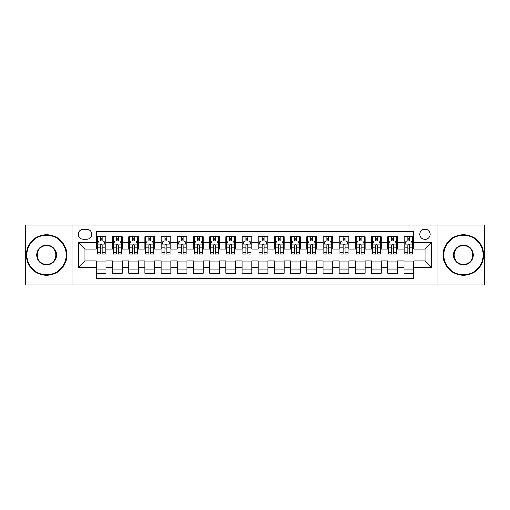 <?xml version="1.0" encoding="UTF-8"?>
<svg xmlns="http://www.w3.org/2000/svg" width="510" height="510" viewBox="0 0 510 510"><rect width="100%" height="100%" fill="white"/><g stroke="black" fill="none" stroke-linecap="round" stroke-linejoin="round"><path stroke-width="0.76" d="M425.002 229.098A5.183 5.183 0 0 0 419.819 234.275A5.183 5.183 0 0 0 425.002 239.458A5.183 5.183 0 0 0 430.179 234.275A5.183 5.183 0 0 0 425.002 229.098M437.95 284.95L484.5 284.95L484.5 225.05L437.95 225.05L437.95 284.95L72.05 284.95L72.05 225.05L25.5 225.05L25.5 284.95L72.05 284.95M413.667 236.787L403.952 236.787L403.952 242.696L397.475 242.696L397.475 249.173L403.952 249.173L403.952 242.696M397.475 242.696L397.475 236.787L387.759 236.787L387.759 242.696L381.289 242.696L381.289 249.173L387.759 249.173L387.759 242.696M381.289 242.696L381.289 236.787L371.573 236.787L371.573 242.696L365.096 242.696L365.096 249.173L371.573 249.173L371.573 242.696M365.096 242.696L365.096 236.787L355.381 236.787L355.381 242.696L348.904 242.696L348.904 249.173L355.381 249.173L355.381 242.696M348.904 242.696L348.904 236.787L339.188 236.787L339.188 242.696L332.711 242.696L332.711 249.173L339.188 249.173L339.188 242.696M332.711 242.696L332.711 236.787L323.002 236.787L323.002 242.696L316.525 242.696L316.525 249.173L323.002 249.173L323.002 242.696M316.525 242.696L316.525 236.787L306.81 236.787L306.81 242.696L300.333 242.696L300.333 249.173L306.81 249.173L306.81 242.696M300.333 242.696L300.333 236.787L290.617 236.787L290.617 242.696L284.14 242.696L284.14 249.173L290.617 249.173L290.617 242.696M284.14 242.696L284.14 236.787L274.431 236.787L274.431 242.696L267.954 242.696L267.954 249.173L274.431 249.173L274.431 242.696M267.954 242.696L267.954 236.787L258.238 236.787L258.238 242.696L251.761 242.696L251.761 249.173L258.238 249.173L258.238 242.696M251.761 242.696L251.761 236.787L242.046 236.787L242.046 242.696L235.569 242.696L235.569 249.173L242.046 249.173L242.046 242.696M235.569 242.696L235.569 236.787L225.86 236.787L225.86 242.696L219.383 242.696L219.383 249.173L225.86 249.173L225.86 242.696M219.383 242.696L219.383 236.787L209.667 236.787L209.667 242.696L203.19 242.696L203.19 249.173L209.667 249.173L209.667 242.696M203.19 242.696L203.19 236.787L193.475 236.787L193.475 242.696L186.998 242.696L186.998 249.173L193.475 249.173L193.475 242.696M186.998 242.696L186.998 236.787L177.289 236.787L177.289 242.696L170.812 242.696L170.812 249.173L177.289 249.173L177.289 242.696M170.812 242.696L170.812 236.787L161.096 236.787L161.096 242.696L154.619 242.696L154.619 249.173L161.096 249.173L161.096 242.696M154.619 242.696L154.619 236.787L144.904 236.787L144.904 242.696L138.427 242.696L138.427 249.173L144.904 249.173L144.904 242.696M138.427 242.696L138.427 236.787L128.711 236.787L128.711 242.696L122.241 242.696L122.241 249.173L128.711 249.173L128.711 242.696M122.241 242.696L122.241 236.787L112.525 236.787L112.525 249.173L106.048 249.173L106.048 236.787L96.333 236.787M96.333 273.213L106.048 273.213L106.048 260.827L112.525 260.827L112.525 273.213L122.241 273.213L122.241 260.827L128.711 260.827L128.711 267.304L122.241 267.304M128.711 267.304L128.711 273.213L138.427 273.213L138.427 260.827L144.904 260.827L144.904 267.304L138.427 267.304M144.904 267.304L144.904 273.213L154.619 273.213L154.619 260.827L161.096 260.827L161.096 267.304L154.619 267.304M161.096 267.304L161.096 273.213L170.812 273.213L170.812 260.827L177.289 260.827L177.289 267.304L170.812 267.304M177.289 267.304L177.289 273.213L186.998 273.213L186.998 260.827L193.475 260.827L193.475 267.304L186.998 267.304M193.475 267.304L193.475 273.213L203.19 273.213L203.19 260.827L209.667 260.827L209.667 267.304L203.19 267.304M209.667 267.304L209.667 273.213L219.383 273.213L219.383 260.827L225.86 260.827L225.86 267.304L219.383 267.304M225.86 267.304L225.86 273.213L235.569 273.213L235.569 260.827L242.046 260.827L242.046 267.304L235.569 267.304M242.046 267.304L242.046 273.213L251.761 273.213L251.761 260.827L258.238 260.827L258.238 267.304L251.761 267.304M258.238 267.304L258.238 273.213L267.954 273.213L267.954 260.827L274.431 260.827L274.431 267.304L267.954 267.304M274.431 267.304L274.431 273.213L284.14 273.213L284.14 260.827L290.617 260.827L290.617 267.304L284.14 267.304M290.617 267.304L290.617 273.213L300.333 273.213L300.333 260.827L306.81 260.827L306.81 267.304L300.333 267.304M306.81 267.304L306.81 273.213L316.525 273.213L316.525 260.827L323.002 260.827L323.002 267.304L316.525 267.304M323.002 267.304L323.002 273.213L332.711 273.213L332.711 260.827L339.188 260.827L339.188 267.304L332.711 267.304M339.188 267.304L339.188 273.213L348.904 273.213L348.904 260.827L355.381 260.827L355.381 267.304L348.904 267.304M355.381 267.304L355.381 273.213L365.096 273.213L365.096 260.827L371.573 260.827L371.573 267.304L365.096 267.304M371.573 267.304L371.573 273.213L381.289 273.213L381.289 260.827L387.759 260.827L387.759 267.304L381.289 267.304M387.759 267.304L387.759 273.213L397.475 273.213L397.475 260.827L403.952 260.827L403.952 267.304L397.475 267.304M83.219 239.298L86.783 239.298A5.017 5.017 0 0 0 91.8 234.275A5.017 5.017 0 0 0 86.783 229.258L83.219 229.258A5.017 5.017 0 0 0 78.202 234.275A5.017 5.017 0 0 0 83.219 239.298M437.95 225.05L72.05 225.05M413.667 242.696L413.667 231.362L96.333 231.362L96.333 249.173L84.998 249.173L84.998 260.827L96.333 260.827L96.333 278.638L413.667 278.638L413.667 260.827L425.002 260.827L425.002 249.173L413.667 249.173L413.667 242.696L431.479 242.696L431.479 267.304L413.667 267.304M96.333 267.304L78.521 267.304L78.521 242.696L96.333 242.696M403.952 267.304L403.952 273.213L413.667 273.213M96.333 240.835L97.142 240.835M100.221 240.835L102.159 240.835M105.239 240.835L106.048 240.835M96.333 249.007L97.142 249.007M100.221 249.007L102.159 249.007M105.239 249.007L106.048 249.007M96.333 260.992L106.048 260.992M96.333 269.165L106.048 269.165M112.525 249.007L113.335 249.007M116.407 249.007L118.352 249.007M121.431 249.007L122.241 249.007M112.525 240.835L113.335 240.835M116.407 240.835L118.352 240.835M121.431 240.835L122.241 240.835M112.525 260.992L122.241 260.992M112.525 269.165L122.241 269.165M128.711 260.992L138.427 260.992M128.711 269.165L138.427 269.165M128.711 240.835L129.521 240.835M132.6 240.835L134.544 240.835M137.617 240.835L138.427 240.835M128.711 249.007L129.521 249.007M132.6 249.007L134.544 249.007M137.617 249.007L138.427 249.007M144.904 260.992L154.619 260.992M144.904 269.165L154.619 269.165M144.904 240.835L145.713 240.835M148.792 240.835L150.73 240.835M153.81 240.835L154.619 240.835M144.904 249.007L145.713 249.007M148.792 249.007L150.73 249.007M153.81 249.007L154.619 249.007M161.096 260.992L170.812 260.992M161.096 269.165L170.812 269.165M161.096 240.835L161.906 240.835M164.979 240.835L166.923 240.835M170.002 240.835L170.812 240.835M161.096 249.007L161.906 249.007M164.979 249.007L166.923 249.007M170.002 249.007L170.812 249.007M177.289 260.992L186.998 260.992M177.289 269.165L186.998 269.165M177.289 240.835L178.098 240.835M181.171 240.835L183.115 240.835M186.188 240.835L186.998 240.835M177.289 249.007L178.098 249.007M181.171 249.007L183.115 249.007M186.188 249.007L186.998 249.007M193.475 260.992L203.19 260.992M193.475 269.165L203.19 269.165M193.475 240.835L194.284 240.835M197.364 240.835L199.302 240.835M202.381 240.835L203.19 240.835M193.475 249.007L194.284 249.007M197.364 249.007L199.302 249.007M202.381 249.007L203.19 249.007M209.667 260.992L219.383 260.992M209.667 269.165L219.383 269.165M209.667 240.835L210.477 240.835M213.55 240.835L215.494 240.835M218.573 240.835L219.383 240.835M209.667 249.007L210.477 249.007M213.55 249.007L215.494 249.007M218.573 249.007L219.383 249.007M225.86 260.992L235.569 260.992M225.86 269.165L235.569 269.165M225.86 240.835L226.669 240.835M229.742 240.835L231.687 240.835M234.759 240.835L235.569 240.835M225.86 249.007L226.669 249.007M229.742 249.007L231.687 249.007M234.759 249.007L235.569 249.007M242.046 260.992L251.761 260.992M242.046 269.165L251.761 269.165M242.046 240.835L242.856 240.835M245.935 240.835L247.879 240.835M250.952 240.835L251.761 240.835M242.046 249.007L242.856 249.007M245.935 249.007L247.879 249.007M250.952 249.007L251.761 249.007M258.238 260.992L267.954 260.992M258.238 269.165L267.954 269.165M258.238 240.835L259.048 240.835M262.121 240.835L264.065 240.835M267.144 240.835L267.954 240.835M258.238 249.007L259.048 249.007M262.121 249.007L264.065 249.007M267.144 249.007L267.954 249.007M274.431 260.992L284.14 260.992M274.431 269.165L284.14 269.165M274.431 240.835L275.241 240.835M278.313 240.835L280.258 240.835M283.33 240.835L284.14 240.835M274.431 249.007L275.241 249.007M278.313 249.007L280.258 249.007M283.33 249.007L284.14 249.007M290.617 260.992L300.333 260.992M290.617 269.165L300.333 269.165M290.617 240.835L291.427 240.835M294.506 240.835L296.45 240.835M299.523 240.835L300.333 240.835M290.617 249.007L291.427 249.007M294.506 249.007L296.45 249.007M299.523 249.007L300.333 249.007M306.81 260.992L316.525 260.992M306.81 269.165L316.525 269.165M306.81 240.835L307.619 240.835M310.698 240.835L312.636 240.835M315.715 240.835L316.525 240.835M306.81 249.007L307.619 249.007M310.698 249.007L312.636 249.007M315.715 249.007L316.525 249.007M323.002 260.992L332.711 260.992M323.002 269.165L332.711 269.165M323.002 240.835L323.812 240.835M326.884 240.835L328.829 240.835M331.902 240.835L332.711 240.835M323.002 249.007L323.812 249.007M326.884 249.007L328.829 249.007M331.902 249.007L332.711 249.007M339.188 260.992L348.904 260.992M339.188 269.165L348.904 269.165M339.188 240.835L339.998 240.835M343.077 240.835L345.021 240.835M348.094 240.835L348.904 240.835M339.188 249.007L339.998 249.007M343.077 249.007L345.021 249.007M348.094 249.007L348.904 249.007M355.381 260.992L365.096 260.992M355.381 269.165L365.096 269.165M355.381 240.835L356.19 240.835M359.269 240.835L361.207 240.835M364.287 240.835L365.096 240.835M355.381 249.007L356.19 249.007M359.269 249.007L361.207 249.007M364.287 249.007L365.096 249.007M371.573 260.992L381.289 260.992M371.573 269.165L381.289 269.165M371.573 240.835L372.383 240.835M375.456 240.835L377.4 240.835M380.479 240.835L381.289 240.835M371.573 249.007L372.383 249.007M375.456 249.007L377.4 249.007M380.479 249.007L381.289 249.007M387.759 260.992L397.475 260.992M387.759 269.165L397.475 269.165M387.759 240.835L388.569 240.835M391.648 240.835L393.592 240.835M396.665 240.835L397.475 240.835M387.759 249.007L388.569 249.007M391.648 249.007L393.592 249.007M396.665 249.007L397.475 249.007M403.952 260.992L413.667 260.992M403.952 269.165L413.667 269.165M403.952 240.835L404.761 240.835M407.841 240.835L409.779 240.835M412.858 240.835L413.667 240.835M403.952 249.007L404.761 249.007M407.841 249.007L409.779 249.007M412.858 249.007L413.667 249.007M84.998 249.173L78.521 242.696M84.998 260.827L78.521 267.304M431.479 242.696L425.002 249.173M431.479 267.304L425.002 260.827M102.159 238.89L100.221 238.89M105.239 252.711L102.159 252.711L102.159 254.031L105.239 254.031L105.239 244.15L103.619 240.911L98.761 240.911L97.142 244.15L97.142 254.031L100.221 254.031L100.221 252.711L97.142 252.711M97.142 244.15L97.142 236.787M105.239 244.15L105.239 236.787M100.221 240.911L100.221 236.787M102.159 236.787L102.159 240.911M102.159 252.711L102.159 245.367C101.516 244.118 100.865 244.118 100.221 245.367L100.221 252.711M46.55 235.25A19.75 19.75 0 0 0 26.794 255A19.75 19.75 0 0 0 46.55 274.75A19.75 19.75 0 0 0 66.3 255A19.75 19.75 0 0 0 46.55 235.25M46.55 275.241A20.241 20.241 0 0 1 26.31 255A20.241 20.241 0 0 1 46.55 234.759A20.241 20.241 0 0 1 66.784 255A20.241 20.241 0 0 1 46.55 275.241M46.55 245.125A9.875 9.875 0 0 1 56.425 255A9.875 9.875 0 0 1 46.55 264.875A9.875 9.875 0 0 1 36.669 255A9.875 9.875 0 0 1 46.55 245.125M46.55 264.39A9.39 9.39 0 0 0 55.941 255A9.39 9.39 0 0 0 46.55 245.61A9.39 9.39 0 0 0 37.16 255A9.39 9.39 0 0 0 46.55 264.39M463.45 235.25A19.75 19.75 0 0 0 443.7 255A19.75 19.75 0 0 0 463.45 274.75A19.75 19.75 0 0 0 483.206 255A19.75 19.75 0 0 0 463.45 235.25M463.45 275.241A20.241 20.241 0 0 1 443.215 255A20.241 20.241 0 0 1 463.45 234.759A20.241 20.241 0 0 1 483.69 255A20.241 20.241 0 0 1 463.45 275.241M463.45 245.125A9.875 9.875 0 0 1 473.331 255A9.875 9.875 0 0 1 463.45 264.875A9.875 9.875 0 0 1 453.575 255A9.875 9.875 0 0 1 463.45 245.125M463.45 264.39A9.39 9.39 0 0 0 472.84 255A9.39 9.39 0 0 0 463.45 245.61A9.39 9.39 0 0 0 454.059 255A9.39 9.39 0 0 0 463.45 264.39M118.352 238.89L116.407 238.89M121.431 252.711L118.352 252.711L118.352 254.031L121.431 254.031L121.431 244.15L119.812 240.911L114.954 240.911L113.335 244.15L113.335 254.031L116.407 254.031L116.407 252.711L113.335 252.711M113.335 244.15L113.335 236.787M121.431 244.15L121.431 236.787M116.407 240.911L116.407 236.787M118.352 236.787L118.352 240.911M118.352 252.711L118.352 245.367C117.708 244.118 117.058 244.118 116.407 245.367L116.407 252.711M134.544 238.89L132.6 238.89M137.617 252.711L134.544 252.711L134.544 254.031L137.617 254.031L137.617 244.15L135.998 240.911L131.14 240.911L129.521 244.15L129.521 254.031L132.6 254.031L132.6 252.711L129.521 252.711M129.521 244.15L129.521 236.787M137.617 244.15L137.617 236.787M132.6 240.911L132.6 236.787M134.544 236.787L134.544 240.911M134.544 252.711L134.544 245.367C133.894 244.118 133.25 244.118 132.6 245.367L132.6 252.711M150.73 238.89L148.792 238.89M153.81 252.711L150.73 252.711L150.73 254.031L153.81 254.031L153.81 244.15L152.19 240.911L147.333 240.911L145.713 244.15L145.713 254.031L148.792 254.031L148.792 252.711L145.713 252.711M145.713 244.15L145.713 236.787M153.81 244.15L153.81 236.787M148.792 240.911L148.792 236.787M150.73 236.787L150.73 240.911M150.73 252.711L150.73 245.367C150.087 244.118 149.436 244.118 148.792 245.367L148.792 252.711M166.923 238.89L164.979 238.89M170.002 252.711L166.923 252.711L166.923 254.031L170.002 254.031L170.002 244.15L168.383 240.911L163.525 240.911L161.906 244.15L161.906 254.031L164.979 254.031L164.979 252.711L161.906 252.711M161.906 244.15L161.906 236.787M170.002 244.15L170.002 236.787M164.979 240.911L164.979 236.787M166.923 236.787L166.923 240.911M166.923 252.711L166.923 245.367C166.279 244.118 165.629 244.118 164.979 245.367L164.979 252.711M183.115 238.89L181.171 238.89M186.188 252.711L183.115 252.711L183.115 254.031L186.188 254.031L186.188 244.15L184.569 240.911L179.711 240.911L178.098 244.15L178.098 254.031L181.171 254.031L181.171 252.711L178.098 252.711M178.098 244.15L178.098 236.787M186.188 244.15L186.188 236.787M181.171 240.911L181.171 236.787M183.115 236.787L183.115 240.911M183.115 252.711L183.115 245.367C182.465 244.118 181.821 244.118 181.171 245.367L181.171 252.711M199.302 238.89L197.364 238.89M202.381 252.711L199.302 252.711L199.302 254.031L202.381 254.031L202.381 244.15L200.761 240.911L195.904 240.911L194.284 244.15L194.284 254.031L197.364 254.031L197.364 252.711L194.284 252.711M194.284 244.15L194.284 236.787M202.381 244.15L202.381 236.787M197.364 240.911L197.364 236.787M199.302 236.787L199.302 240.911M199.302 252.711L199.302 245.367C198.658 244.118 198.007 244.118 197.364 245.367L197.364 252.711M215.494 238.89L213.55 238.89M218.573 252.711L215.494 252.711L215.494 254.031L218.573 254.031L218.573 244.15L216.954 240.911L212.096 240.911L210.477 244.15L210.477 254.031L213.55 254.031L213.55 252.711L210.477 252.711M210.477 244.15L210.477 236.787M218.573 244.15L218.573 236.787M213.55 240.911L213.55 236.787M215.494 236.787L215.494 240.911M215.494 252.711L215.494 245.367C214.85 244.118 214.2 244.118 213.55 245.367L213.55 252.711M231.687 238.89L229.742 238.89M234.759 252.711L231.687 252.711L231.687 254.031L234.759 254.031L234.759 244.15L233.14 240.911L228.289 240.911L226.669 244.15L226.669 254.031L229.742 254.031L229.742 252.711L226.669 252.711M226.669 244.15L226.669 236.787M234.759 244.15L234.759 236.787M229.742 240.911L229.742 236.787M231.687 236.787L231.687 240.911M231.687 252.711L231.687 245.367C231.036 244.118 230.392 244.118 229.742 245.367L229.742 252.711M247.879 238.89L245.935 238.89M250.952 252.711L247.879 252.711L247.879 254.031L250.952 254.031L250.952 244.15L249.333 240.911L244.475 240.911L242.856 244.15L242.856 254.031L245.935 254.031L245.935 252.711L242.856 252.711M242.856 244.15L242.856 236.787M250.952 244.15L250.952 236.787M245.935 240.911L245.935 236.787M247.879 236.787L247.879 240.911M247.879 252.711L247.879 245.367C247.229 244.118 246.585 244.118 245.935 245.367L245.935 252.711M264.065 238.89L262.121 238.89M267.144 252.711L264.065 252.711L264.065 254.031L267.144 254.031L267.144 244.15L265.525 240.911L260.667 240.911L259.048 244.15L259.048 254.031L262.121 254.031L262.121 252.711L259.048 252.711M259.048 244.15L259.048 236.787M267.144 244.15L267.144 236.787M262.121 240.911L262.121 236.787M264.065 236.787L264.065 240.911M264.065 252.711L264.065 245.367C263.421 244.118 262.771 244.118 262.121 245.367L262.121 252.711M280.258 238.89L278.313 238.89M283.33 252.711L280.258 252.711L280.258 254.031L283.33 254.031L283.33 244.15L281.711 240.911L276.86 240.911L275.241 244.15L275.241 254.031L278.313 254.031L278.313 252.711L275.241 252.711M275.241 244.15L275.241 236.787M283.33 244.15L283.33 236.787M278.313 240.911L278.313 236.787M280.258 236.787L280.258 240.911M280.258 252.711L280.258 245.367C279.608 244.118 278.964 244.118 278.313 245.367L278.313 252.711M296.45 238.89L294.506 238.89M299.523 252.711L296.45 252.711L296.45 254.031L299.523 254.031L299.523 244.15L297.904 240.911L293.046 240.911L291.427 244.15L291.427 254.031L294.506 254.031L294.506 252.711L291.427 252.711M291.427 244.15L291.427 236.787M299.523 244.15L299.523 236.787M294.506 240.911L294.506 236.787M296.45 236.787L296.45 240.911M296.45 252.711L296.45 245.367C295.8 244.118 295.156 244.118 294.506 245.367L294.506 252.711M312.636 238.89L310.698 238.89M315.715 252.711L312.636 252.711L312.636 254.031L315.715 254.031L315.715 244.15L314.096 240.911L309.238 240.911L307.619 244.15L307.619 254.031L310.698 254.031L310.698 252.711L307.619 252.711M307.619 244.15L307.619 236.787M315.715 244.15L315.715 236.787M310.698 240.911L310.698 236.787M312.636 236.787L312.636 240.911M312.636 252.711L312.636 245.367C311.992 244.118 311.342 244.118 310.698 245.367L310.698 252.711M328.829 238.89L326.884 238.89M331.902 252.711L328.829 252.711L328.829 254.031L331.902 254.031L331.902 244.15L330.289 240.911L325.431 240.911L323.812 244.15L323.812 254.031L326.884 254.031L326.884 252.711L323.812 252.711M323.812 244.15L323.812 236.787M331.902 244.15L331.902 236.787M326.884 240.911L326.884 236.787M328.829 236.787L328.829 240.911M328.829 252.711L328.829 245.367C328.185 244.118 327.535 244.118 326.884 245.367L326.884 252.711M345.021 238.89L343.077 238.89M348.094 252.711L345.021 252.711L345.021 254.031L348.094 254.031L348.094 244.15L346.475 240.911L341.617 240.911L339.998 244.15L339.998 254.031L343.077 254.031L343.077 252.711L339.998 252.711M339.998 244.15L339.998 236.787M348.094 244.15L348.094 236.787M343.077 240.911L343.077 236.787M345.021 236.787L345.021 240.911M345.021 252.711L345.021 245.367C344.371 244.118 343.727 244.118 343.077 245.367L343.077 252.711M361.207 238.89L359.269 238.89M364.287 252.711L361.207 252.711L361.207 254.031L364.287 254.031L364.287 244.15L362.667 240.911L357.81 240.911L356.19 244.15L356.19 254.031L359.269 254.031L359.269 252.711L356.19 252.711M356.19 244.15L356.19 236.787M364.287 244.15L364.287 236.787M359.269 240.911L359.269 236.787M361.207 236.787L361.207 240.911M361.207 252.711L361.207 245.367C360.564 244.118 359.913 244.118 359.269 245.367L359.269 252.711M377.4 238.89L375.456 238.89M380.479 252.711L377.4 252.711L377.4 254.031L380.479 254.031L380.479 244.15L378.86 240.911L374.002 240.911L372.383 244.15L372.383 254.031L375.456 254.031L375.456 252.711L372.383 252.711M372.383 244.15L372.383 236.787M380.479 244.15L380.479 236.787M375.456 240.911L375.456 236.787M377.4 236.787L377.4 240.911M377.4 252.711L377.4 245.367C376.756 244.118 376.106 244.118 375.456 245.367L375.456 252.711M393.592 238.89L391.648 238.89M396.665 252.711L393.592 252.711L393.592 254.031L396.665 254.031L396.665 244.15L395.046 240.911L390.188 240.911L388.569 244.15L388.569 254.031L391.648 254.031L391.648 252.711L388.569 252.711M388.569 244.15L388.569 236.787M396.665 244.15L396.665 236.787M391.648 240.911L391.648 236.787M393.592 236.787L393.592 240.911M393.592 252.711L393.592 245.367C392.942 244.118 392.298 244.118 391.648 245.367L391.648 252.711M409.779 238.89L407.841 238.89M412.858 252.711L409.779 252.711L409.779 254.031L412.858 254.031L412.858 244.15L411.238 240.911L406.381 240.911L404.761 244.15L404.761 254.031L407.841 254.031L407.841 252.711L404.761 252.711M404.761 244.15L404.761 236.787M412.858 244.15L412.858 236.787M407.841 240.911L407.841 236.787M409.779 236.787L409.779 240.911M409.779 252.711L409.779 245.367C409.135 244.118 408.484 244.118 407.841 245.367L407.841 252.711M112.525 267.304L106.048 267.304M112.525 242.696L106.048 242.696M105.2 244.073L97.18 244.073M97.142 241.804L98.315 241.804M104.066 241.804L105.239 241.804M100.221 247.905L97.142 247.905M105.239 247.905L102.159 247.905M102.159 239.923L100.221 239.923M121.386 244.073L113.373 244.073M113.335 241.804L114.508 241.804M120.258 241.804L121.431 241.804M116.407 247.905L113.335 247.905M121.431 247.905L118.352 247.905M118.352 239.923L116.407 239.923M137.579 244.073L129.565 244.073M129.521 241.804L130.7 241.804M136.444 241.804L137.617 241.804M132.6 247.905L129.521 247.905M137.617 247.905L134.544 247.905M134.544 239.923L132.6 239.923M153.771 244.073L145.752 244.073M145.713 241.804L146.886 241.804M152.637 241.804L153.81 241.804M148.792 247.905L145.713 247.905M153.81 247.905L150.73 247.905M150.73 239.923L148.792 239.923M169.958 244.073L161.944 244.073M161.906 241.804L163.079 241.804M168.829 241.804L170.002 241.804M164.979 247.905L161.906 247.905M170.002 247.905L166.923 247.905M166.923 239.923L164.979 239.923M186.15 244.073L178.137 244.073M178.098 241.804L179.271 241.804M185.015 241.804L186.188 241.804M181.171 247.905L178.098 247.905M186.188 247.905L183.115 247.905M183.115 239.923L181.171 239.923M202.342 244.073L194.329 244.073M194.284 241.804L195.458 241.804M201.208 241.804L202.381 241.804M197.364 247.905L194.284 247.905M202.381 247.905L199.302 247.905M199.302 239.923L197.364 239.923M218.529 244.073L210.515 244.073M210.477 241.804L211.65 241.804M217.4 241.804L218.573 241.804M213.55 247.905L210.477 247.905M218.573 247.905L215.494 247.905M215.494 239.923L213.55 239.923M234.721 244.073L226.708 244.073M226.669 241.804L227.842 241.804M233.586 241.804L234.759 241.804M229.742 247.905L226.669 247.905M234.759 247.905L231.687 247.905M231.687 239.923L229.742 239.923M250.914 244.073L242.9 244.073M242.856 241.804L244.029 241.804M249.779 241.804L250.952 241.804M245.935 247.905L242.856 247.905M250.952 247.905L247.879 247.905M247.879 239.923L245.935 239.923M267.1 244.073L259.086 244.073M259.048 241.804L260.221 241.804M265.971 241.804L267.144 241.804M262.121 247.905L259.048 247.905M267.144 247.905L264.065 247.905M264.065 239.923L262.121 239.923M283.292 244.073L275.279 244.073M275.241 241.804L276.414 241.804M282.157 241.804L283.33 241.804M278.313 247.905L275.241 247.905M283.33 247.905L280.258 247.905M280.258 239.923L278.313 239.923M299.485 244.073L291.471 244.073M291.427 241.804L292.6 241.804M298.35 241.804L299.523 241.804M294.506 247.905L291.427 247.905M299.523 247.905L296.45 247.905M296.45 239.923L294.506 239.923M315.671 244.073L307.657 244.073M307.619 241.804L308.792 241.804M314.542 241.804L315.715 241.804M310.698 247.905L307.619 247.905M315.715 247.905L312.636 247.905M312.636 239.923L310.698 239.923M331.863 244.073L323.85 244.073M323.812 241.804L324.985 241.804M330.729 241.804L331.902 241.804M326.884 247.905L323.812 247.905M331.902 247.905L328.829 247.905M328.829 239.923L326.884 239.923M348.056 244.073L340.042 244.073M339.998 241.804L341.171 241.804M346.921 241.804L348.094 241.804M343.077 247.905L339.998 247.905M348.094 247.905L345.021 247.905M345.021 239.923L343.077 239.923M364.248 244.073L356.229 244.073M356.19 241.804L357.363 241.804M363.114 241.804L364.287 241.804M359.269 247.905L356.19 247.905M364.287 247.905L361.207 247.905M361.207 239.923L359.269 239.923M380.434 244.073L372.421 244.073M372.383 241.804L373.556 241.804M379.3 241.804L380.479 241.804M375.456 247.905L372.383 247.905M380.479 247.905L377.4 247.905M377.4 239.923L375.456 239.923M396.627 244.073L388.614 244.073M388.569 241.804L389.742 241.804M395.492 241.804L396.665 241.804M391.648 247.905L388.569 247.905M396.665 247.905L393.592 247.905M393.592 239.923L391.648 239.923M412.819 244.073L404.8 244.073M404.761 241.804L405.934 241.804M411.685 241.804L412.858 241.804M407.841 247.905L404.761 247.905M412.858 247.905L409.779 247.905M409.779 239.923L407.841 239.923"/></g></svg>
